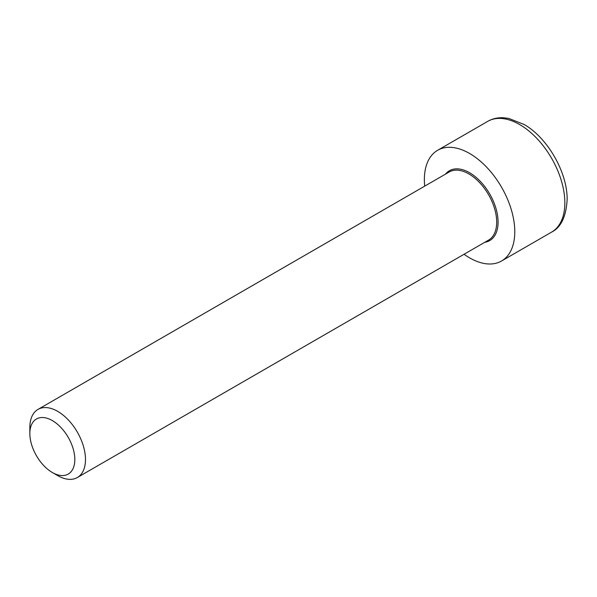 <?xml version="1.0" encoding="UTF-8"?>
<svg xmlns="http://www.w3.org/2000/svg" width="597" height="597" viewBox="0 0 597 597"><rect width="100%" height="100%" fill="white"/><g stroke="black" fill="none" stroke-linecap="round" stroke-linejoin="round"><path stroke-width="0.9" d="M52.335 472.503L57.663 475.585A39.335 22.708 -120 0 0 77.334 477.533A39.335 22.708 -120 0 0 85.483 459.526A39.335 22.708 -120 0 0 68.312 419.937A39.335 22.708 -120 0 0 37.999 409.4A39.335 22.708 -120 0 0 29.85 427.407L29.85 433.564A31.798 18.358 60 0 1 52.335 420.579A31.798 18.358 60 0 1 74.819 459.526A31.798 18.358 60 0 1 52.335 472.503A31.798 18.358 60 0 1 29.85 433.564M464.048 254.262A63.924 36.91 -120 0 0 501.54 261.008A63.924 36.91 -120 0 0 514.778 231.748A63.924 36.91 -120 0 0 486.876 167.421A63.924 36.91 -120 0 0 437.616 150.295A63.924 36.91 -120 0 0 424.713 186.13M484.816 242.278A40.32 23.283 -120 0 0 498.085 222.114A40.32 23.283 -120 0 0 477.51 178.615A40.32 23.283 -120 0 0 445.481 174.137M37.999 409.4L449.213 171.988A39.335 22.708 60 0 1 479.525 182.525A39.335 22.708 60 0 1 496.697 222.114A39.335 22.708 60 0 1 488.547 240.121L77.334 477.533M551.606 232.106C560.941 227.509 566.12 216.681 567.15 199.629C567.456 171.906 547.076 137.414 524.076 124.452L508.637 118.37L502.719 117.713C497.249 117.579 492.234 118.796 487.682 121.385A63.924 36.91 60 0 1 536.942 138.511A63.924 36.91 60 0 1 564.844 202.838A63.924 36.91 60 0 1 551.606 232.106L501.54 261.008M487.682 121.385L437.616 150.295"/></g></svg>
